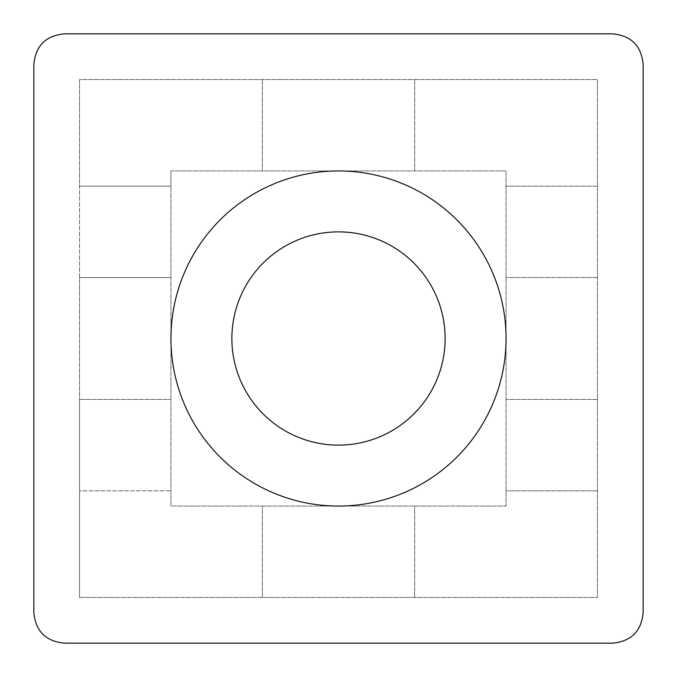 <?xml version="1.0" encoding="UTF-8"?>
<svg xmlns="http://www.w3.org/2000/svg" width="677" height="677" viewBox="0 0 677 677"><rect width="100%" height="100%" fill="white"/><g stroke="black" fill="none" stroke-linecap="round" stroke-linejoin="round"><path stroke-width="0.51" stroke-dasharray="3.38 2.54" d="M612.685 33.85L64.315 33.85M33.85 64.315L33.85 612.685M64.315 643.15L612.685 643.15M643.15 612.685L643.15 64.315M79.547 597.452L597.452 597.452L597.452 79.547L79.547 79.547L79.547 597.452L597.452 597.452L597.452 79.547L79.547 79.547L79.547 186.175L170.942 186.175L170.942 170.942L506.057 170.942L506.057 506.057L170.942 506.057L170.942 186.175L79.547 186.175L79.547 277.57L170.942 277.57L79.547 277.57L79.547 399.43L170.942 399.43L79.547 399.43L79.547 490.825L170.942 490.825L79.547 490.825L79.547 597.452M338.5 506.057A167.557 167.557 0 0 0 506.057 338.5A167.557 167.557 0 0 0 338.5 170.942A167.557 167.557 0 0 0 170.942 338.5A167.557 167.557 0 0 0 338.5 506.057M338.5 231.872A106.627 106.627 0 0 1 445.127 338.5A106.627 106.627 0 0 1 338.5 445.127A106.627 106.627 0 0 1 231.872 338.5A106.627 106.627 0 0 1 338.5 231.872M170.942 170.942L170.942 506.057L506.057 506.057L506.057 170.942L170.942 170.942M597.452 186.175L506.057 186.175L597.452 186.175M414.662 79.547L414.662 170.942L414.662 79.547M262.337 79.547L262.337 170.942L262.337 79.547M262.337 597.452L262.337 506.057L262.337 597.452M414.662 597.452L414.662 506.057L414.662 597.452M597.452 490.825L506.057 490.825L597.452 490.825M597.452 399.43L506.057 399.43L597.452 399.43M597.452 277.57L506.057 277.57L597.452 277.57"/><path stroke-width="1.02" d="M612.685 33.85L64.315 33.85C45.808 35.653 35.653 45.808 33.85 64.315L33.85 612.685C35.653 631.192 45.808 641.347 64.315 643.15L612.685 643.15C631.192 641.347 641.347 631.192 643.15 612.685L643.15 64.315C641.347 45.808 631.192 35.653 612.685 33.85C631.192 35.653 641.347 45.808 643.15 64.315M338.5 170.942A167.557 167.557 0 0 0 170.942 338.5A167.557 167.557 0 0 0 338.5 506.057A167.557 167.557 0 0 0 506.057 338.5A167.557 167.557 0 0 0 338.5 170.942M64.315 33.85C45.808 35.653 35.653 45.808 33.85 64.315M33.85 612.685C35.653 631.192 45.808 641.347 64.315 643.15M612.685 643.15C631.192 641.347 641.347 631.192 643.15 612.685M338.5 231.872A106.627 106.627 0 0 0 231.872 338.5A106.627 106.627 0 0 0 338.5 445.127A106.627 106.627 0 0 0 445.127 338.5A106.627 106.627 0 0 0 338.5 231.872"/></g></svg>
